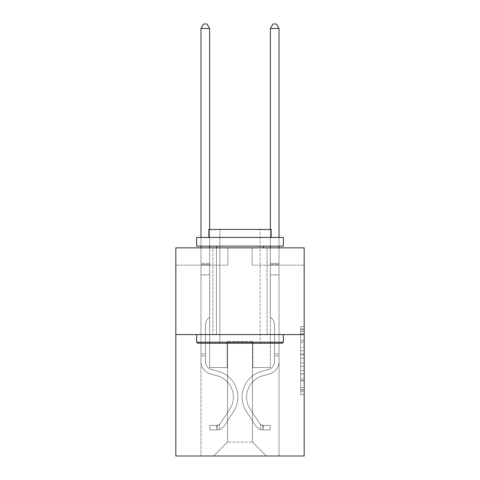 <?xml version="1.0" encoding="UTF-8"?>
<svg xmlns="http://www.w3.org/2000/svg" width="480" height="480" viewBox="0 0 480 480"><rect width="100%" height="100%" fill="white"/><g stroke="black" fill="none" stroke-linecap="round" stroke-linejoin="round"><path stroke-width="0.36" stroke-dasharray="2.4 1.8" d="M300.714 347.31L300.714 358.212L304.182 358.212L304.182 391.242L304.182 329.946L304.182 358.212L300.714 358.212L300.714 328.926L300.714 394.65L300.714 326.538L300.714 389.88L304.182 389.88L300.714 389.88L304.182 389.88L300.714 389.88L300.714 378.984L300.714 394.65L304.182 394.65L304.182 326.538L304.182 389.712L304.182 362.976L300.714 362.976L304.182 362.976L304.182 378.984L304.182 331.308L300.714 331.308L304.182 331.308L304.182 394.65L304.182 329.946L304.182 394.65L300.714 394.65L300.714 326.538L304.182 326.538L304.182 329.946L304.182 326.538L304.182 329.946L304.182 326.538L304.182 328.926L304.182 326.538L300.714 326.538L300.714 331.308L304.182 331.308L300.714 331.308L300.714 347.31L304.182 347.31M267.06 247.842L267.06 334.572L212.94 334.572L267.06 334.572L212.94 334.572L267.06 334.572L267.06 247.842L212.94 247.842L212.94 334.572L212.94 247.842L267.06 247.842M304.182 354.126L304.182 350.718L304.182 354.126L300.714 354.126L300.714 340.416L300.714 380.772L300.714 370.638L304.182 370.638L300.714 370.638L300.714 394.65L304.182 394.65L300.714 394.65L304.182 394.65L300.714 394.65L300.714 326.538L304.182 326.538L300.714 326.538L304.182 326.538L300.714 326.538L300.714 354.126L304.182 354.126M304.182 334.572L304.182 456L175.818 456L175.818 334.572L304.182 334.572L304.182 247.842L252.144 247.842L304.182 247.842L304.182 265.188L304.182 247.842L175.818 247.842L227.856 247.842L175.818 247.842L175.818 334.572L304.182 334.572L175.818 334.572M200.97 456L279.03 456L279.03 265.188L270.354 265.188L279.03 265.188L270.354 265.188L279.03 265.188L270.354 265.188L279.03 265.188L270.354 265.188L279.03 265.188L270.354 265.188L279.03 265.188L270.354 265.188L279.03 265.188L270.354 265.188L279.03 265.188L270.354 265.188L279.03 265.188L270.354 265.188L279.03 265.188L279.03 456L279.03 265.188L279.03 456L279.03 265.188L279.03 456L279.03 265.188L279.03 456L279.03 265.188L279.03 456L279.03 265.188L279.03 456L279.03 265.188L279.03 456L279.03 265.188L279.03 456L279.03 265.188L279.03 456L200.97 456L213.636 456L200.97 456L213.636 456L200.97 456L213.636 456L200.97 456L213.636 456L200.97 456L213.636 456L200.97 456L213.636 456L200.97 456L213.636 456L200.97 456L213.636 456L200.97 456L200.97 265.188L209.646 265.188L200.97 265.188L209.646 265.188L200.97 265.188L209.646 265.188L200.97 265.188L209.646 265.188L200.97 265.188L209.646 265.188L200.97 265.188L209.646 265.188L200.97 265.188L209.646 265.188L200.97 265.188L209.646 265.188L200.97 265.188L209.646 265.188L200.97 265.188L200.97 456M304.182 265.188L252.144 265.188L304.182 265.188M175.818 265.188L227.856 265.188L175.818 265.188L175.818 247.842L175.818 265.188M227.508 442.122L227.508 341.514L227.508 442.122L227.508 341.514L252.492 341.514L252.492 442.122L227.508 442.122L213.636 456L227.508 442.122L227.508 341.514L227.508 442.122L227.508 341.514L227.166 341.514L227.166 367.53L209.646 367.53L209.646 265.188L209.646 367.53L209.646 265.188L209.646 367.53L209.646 265.188L209.646 367.53L209.646 265.188L209.646 367.53L209.646 265.188L209.646 367.53L209.646 265.188L209.646 367.53L209.646 265.188L209.646 367.53L209.646 265.188L209.646 367.53L209.646 265.188L209.646 367.53L227.166 367.53L209.646 367.53L227.166 367.53L209.646 367.53L227.166 367.53L209.646 367.53L227.166 367.53L209.646 367.53L227.166 367.53L209.646 367.53L227.166 367.53L209.646 367.53L227.166 367.53L209.646 367.53L227.166 367.53L209.646 367.53L227.166 367.53L227.166 341.514L227.166 367.53L227.166 341.514L227.166 367.53L227.166 341.514L227.166 367.53L227.166 341.514L227.166 367.53L227.166 341.514L227.166 367.53L227.166 341.514L227.166 367.53L227.166 341.514L227.166 367.53L227.166 341.514L227.166 367.53L227.166 341.514L227.508 341.514L227.166 341.514L227.508 341.514L227.166 341.514L227.508 341.514L227.166 341.514L227.508 341.514L227.166 341.514L227.508 341.514L227.166 341.514L227.508 341.514L227.166 341.514L227.508 341.514L227.166 341.514L227.508 341.514L227.166 341.514L227.508 341.514L227.508 442.122L213.636 456L227.508 442.122L227.508 341.514L227.508 442.122L213.636 456L227.508 442.122L227.508 341.514L227.508 442.122L213.636 456L227.508 442.122L227.508 341.514L227.508 442.122L213.636 456L227.508 442.122L227.508 341.514L227.508 442.122L213.636 456L227.508 442.122L227.508 341.514L227.508 442.122L213.636 456L227.508 442.122L227.508 341.514L227.508 442.122L213.636 456L227.508 442.122L213.636 456L227.508 442.122L252.492 442.122L252.492 341.514L252.492 442.122L266.364 456L252.492 442.122L252.492 341.514L252.492 442.122L266.364 456L252.492 442.122L252.492 341.514L252.492 442.122L266.364 456L252.492 442.122L252.492 341.514L252.492 442.122L266.364 456L252.492 442.122L252.492 341.514L252.492 442.122L266.364 456L252.492 442.122L252.492 341.514L252.492 442.122L266.364 456L252.492 442.122L252.492 341.514L252.492 442.122L266.364 456L252.492 442.122L252.492 341.514L252.492 442.122L266.364 456L252.492 442.122L252.492 341.514L252.492 442.122L266.364 456L252.492 442.122L252.492 341.514L227.508 341.514L227.508 442.122L213.636 456L227.508 442.122M252.834 341.514L252.492 341.514L252.834 341.514L252.492 341.514L252.834 341.514L252.492 341.514L252.834 341.514L252.492 341.514L252.834 341.514L252.492 341.514L252.834 341.514L252.492 341.514L252.834 341.514L252.492 341.514L252.834 341.514L252.492 341.514L252.834 341.514L252.492 341.514L252.834 341.514L252.834 367.53L252.834 341.514M266.364 456L252.492 442.122L266.364 456M252.144 265.188L252.144 247.842L252.144 265.188M227.856 265.188L227.856 247.842L227.856 265.188M270.354 265.188L270.354 367.53L252.834 367.53L270.354 367.53L252.834 367.53L270.354 367.53L252.834 367.53L270.354 367.53L252.834 367.53L270.354 367.53L252.834 367.53L270.354 367.53L252.834 367.53L270.354 367.53L252.834 367.53L270.354 367.53L252.834 367.53L270.354 367.53L252.834 367.53L270.354 367.53L270.354 265.188M300.714 358.212L304.182 358.212L300.714 358.212M300.714 328.926L300.714 326.538L300.714 328.926L304.182 328.926L300.714 328.926M300.714 380.598L300.714 366.384L300.714 380.598L304.182 380.598L300.714 380.598M300.714 366.384L300.714 362.976L304.182 362.976L300.714 362.976L300.714 366.384L304.182 366.384L300.714 366.384M300.714 340.416L300.714 331.308L300.714 340.416L304.182 340.416L300.714 340.416M300.714 326.538L304.182 326.538L300.714 326.538L300.714 329.946L300.714 326.538L304.182 326.538M300.714 394.65L304.182 394.65L300.714 394.65L300.714 391.242L300.714 394.65M205.482 353.934L205.482 356.016L200.97 356.016L200.97 353.934L200.97 361.638L200.97 28.512L200.97 274.83L200.97 28.512L209.646 28.512L209.646 263.382L209.646 28.512L200.97 28.512L203.574 24L207.042 24L203.574 24L200.97 28.512L200.97 274.83L200.97 28.512L209.646 28.512L207.042 24L209.646 28.512L209.646 274.83L200.97 274.83L200.97 28.512L203.574 24L207.042 24L203.574 24L200.97 28.512L200.97 274.83L200.97 28.512L209.646 28.512L200.97 28.512L203.574 24L207.042 24L209.646 28.512L207.042 24L203.574 24L200.97 28.512L200.97 274.83L209.646 274.83L209.646 317.16L207.69 319.116A7.536 7.536 0 0 0 205.482 324.444A7.536 7.536 0 0 1 207.69 319.116L209.646 317.16L209.646 28.512L209.646 274.83L200.97 274.83L200.97 361.638A12.666 12.666 0 0 0 210.234 373.836A12.666 12.666 0 0 1 200.97 361.638L200.97 274.83L209.646 274.83L209.646 317.16L207.69 319.116A7.536 7.536 178.8 0 0 205.482 324.444A7.536 7.536 -1.2 0 1 207.69 319.116L209.646 317.16L209.646 28.512L200.97 28.512L209.646 28.512L207.042 24L209.646 28.512L209.646 274.83L200.97 274.83L200.97 361.638A12.666 12.666 178.8 0 0 210.234 373.836A12.666 12.666 0 0 1 200.97 361.638L200.97 274.83L209.646 274.83L209.646 317.16L207.69 319.116A7.536 7.536 178.8 0 0 205.482 324.444A7.536 7.536 -1.2 0 1 207.69 319.116L209.646 317.16L209.646 28.512L200.97 28.512L203.574 24L207.042 24L203.574 24L200.97 28.512L200.97 263.382L200.97 28.512L209.646 28.512L207.042 24L209.646 28.512L209.646 274.83L200.97 274.83L200.97 361.638A12.666 12.666 178.8 0 0 210.234 373.836A12.666 12.666 0 0 1 200.97 361.638L200.97 274.83L209.646 274.83L209.646 317.16L207.69 319.116A7.536 7.536 178.8 0 0 205.482 324.444A7.536 7.536 -1.2 0 1 207.69 319.116L209.646 317.16L209.646 28.512L200.97 28.512L203.574 24L207.042 24L203.574 24L200.97 28.512L200.97 264.678L200.97 28.512L209.646 28.512L207.042 24L209.646 28.512L209.646 274.83L200.97 274.83L200.97 361.638A12.666 12.666 178.8 0 0 210.234 373.836L217.29 375.804L210.234 373.836A12.666 12.666 -1.2 0 1 200.97 361.638L200.97 274.83L209.646 274.83L209.646 317.16L207.69 319.116A7.536 7.536 178.8 0 0 205.482 324.444A7.536 7.536 -1.2 0 1 207.69 319.116L209.646 317.16L209.646 28.512L200.97 28.512L203.574 24L207.042 24L203.574 24L200.97 28.512L200.97 361.638A12.666 12.666 178.8 0 0 210.234 373.836A12.666 12.666 -1.2 0 1 200.97 361.638L200.97 274.83L209.646 274.83L209.646 317.16L207.69 319.116A7.536 7.536 178.8 0 0 205.482 324.444A7.536 7.536 -1.2 0 1 207.69 319.116L209.646 317.16L209.646 274.83L200.97 274.83L200.97 361.638A12.666 12.666 178.8 0 0 210.234 373.836A12.666 12.666 -1.2 0 1 200.97 361.638L200.97 274.83L209.646 274.83L209.646 264.678L209.646 317.16L207.69 319.116A7.536 7.536 178.8 0 0 205.482 324.444A7.536 7.536 -1.2 0 1 207.69 319.116L209.646 317.16L209.646 274.83L200.97 274.83L200.97 361.638A12.666 12.666 178.8 0 0 210.234 373.836L217.29 375.804L210.234 373.836A12.666 12.666 -1.2 0 1 200.97 361.638L200.97 274.83L209.646 274.83L209.646 263.382L209.646 317.16L207.69 319.116A7.536 7.536 178.8 0 0 205.482 324.444A7.536 7.536 -1.2 0 1 207.69 319.116L209.646 317.16L209.646 274.83L200.97 274.83L200.97 361.638A12.666 12.666 178.8 0 0 210.234 373.836A12.666 12.666 -1.2 0 1 200.97 361.638L200.97 274.83L209.646 274.83L209.646 28.512L207.042 24L209.646 28.512L209.646 317.16L207.69 319.116A7.536 7.536 178.8 0 0 205.482 324.444A7.536 7.536 -1.2 0 1 207.69 319.116L209.646 317.16L209.646 274.83L200.97 274.83L200.97 361.638L200.97 356.016L205.482 356.016L205.482 353.934L200.97 353.934L205.482 353.934L205.482 361.638L205.482 324.444L205.482 361.638A8.154 8.154 0 0 0 211.446 369.492A8.154 8.154 0 0 1 205.482 361.638L205.482 324.444L205.482 361.638L205.482 353.934L200.97 353.934L205.482 353.934L205.482 361.638A8.154 8.154 178.8 0 0 211.446 369.492A8.154 8.154 0 0 1 205.482 361.638L205.482 324.444L205.482 361.638A8.154 8.154 178.8 0 0 211.446 369.492A8.154 8.154 0 0 1 205.482 361.638L205.482 324.444L205.482 361.638L205.482 353.934L200.97 353.934L205.482 353.934L205.482 361.638A8.154 8.154 178.8 0 0 211.446 369.492L218.502 371.46L211.446 369.492A8.154 8.154 -1.2 0 1 205.482 361.638L205.482 324.444L205.482 361.638A8.154 8.154 178.8 0 0 211.446 369.492A8.154 8.154 -1.2 0 1 205.482 361.638L205.482 324.444L205.482 361.638L205.482 353.934L200.97 353.934L205.482 353.934L205.482 361.638A8.154 8.154 178.8 0 0 211.446 369.492A8.154 8.154 -1.2 0 1 205.482 361.638L205.482 324.444L205.482 361.638A8.154 8.154 178.8 0 0 211.446 369.492L218.502 371.46L211.446 369.492A8.154 8.154 -1.2 0 1 205.482 361.638L205.482 324.444L205.482 361.638L205.482 353.934L200.97 353.934M216.756 429.912A9.192 9.192 0 0 0 224.268 425.76L233.568 411.582A26.538 26.538 0 0 0 218.502 371.46L211.446 369.492A8.154 8.154 -1.2 0 1 205.482 361.638A8.154 8.154 178.8 0 0 211.446 369.492A8.154 8.154 -1.2 0 1 205.482 361.638L205.482 324.444L205.482 361.638A8.154 8.154 178.8 0 0 211.446 369.492L218.502 371.46A26.538 26.538 0 0 1 233.568 411.582A26.538 26.538 0 0 0 218.502 371.46L211.446 369.492A8.154 8.154 -1.2 0 1 205.482 361.638A8.154 8.154 -1.2 0 0 211.446 369.492A8.154 8.154 -1.2 0 1 205.482 361.638A8.154 8.154 -1.2 0 0 211.446 369.492L218.502 371.46L211.446 369.492A8.154 8.154 -1.2 0 1 205.482 361.638A8.154 8.154 -1.2 0 0 211.446 369.492L218.502 371.46L211.446 369.492A8.154 8.154 -1.2 0 1 205.482 361.638A8.154 8.154 -1.2 0 0 211.446 369.492A8.154 8.154 -1.2 0 1 205.482 361.638A8.154 8.154 -1.2 0 0 211.446 369.492L218.502 371.46A26.538 26.538 -1.2 0 1 233.568 411.582A26.538 26.538 0 0 0 218.502 371.46L211.446 369.492A8.154 8.154 -1.2 0 1 205.482 361.638A8.154 8.154 -1.2 0 0 211.446 369.492L218.502 371.46L211.446 369.492A8.154 8.154 -1.2 0 1 205.482 361.638A8.154 8.154 -1.2 0 0 211.446 369.492A8.154 8.154 -1.2 0 1 205.482 361.638A8.154 8.154 -1.2 0 0 211.446 369.492L218.502 371.46L211.446 369.492A8.154 8.154 -1.2 0 1 205.482 361.638A8.154 8.154 -1.2 0 0 211.446 369.492L218.502 371.46A26.538 26.538 -1.2 0 1 233.568 411.582L224.268 425.76L233.568 411.582A26.538 26.538 178.8 0 0 218.502 371.46L211.446 369.492L218.502 371.46A26.538 26.538 -1.2 0 1 233.568 411.582A26.538 26.538 178.8 0 0 218.502 371.46L211.446 369.492L218.502 371.46A26.538 26.538 -1.2 0 1 233.568 411.582A26.538 26.538 178.8 0 0 218.502 371.46L211.446 369.492L218.502 371.46A26.538 26.538 -1.2 0 1 233.568 411.582L224.268 425.76L233.568 411.582A26.538 26.538 178.8 0 0 218.502 371.46L211.446 369.492L218.502 371.46A26.538 26.538 -1.2 0 1 233.568 411.582A26.538 26.538 178.8 0 0 218.502 371.46L211.446 369.492L218.502 371.46A26.538 26.538 -1.2 0 1 233.568 411.582A26.538 26.538 178.8 0 0 218.502 371.46L211.446 369.492L218.502 371.46A26.538 26.538 -1.2 0 1 233.568 411.582L224.268 425.76A9.192 9.192 0 0 1 219.36 429.48A9.192 9.192 0 0 0 224.268 425.76L233.568 411.582A26.538 26.538 178.8 0 0 218.502 371.46A26.538 26.538 178.8 0 1 233.568 411.582A26.538 26.538 178.8 0 0 218.502 371.46A26.538 26.538 178.8 0 1 233.568 411.582L224.268 425.76L233.568 411.582A26.538 26.538 178.8 0 0 218.502 371.46A26.538 26.538 178.8 0 1 233.568 411.582L224.268 425.76L233.568 411.582A26.538 26.538 178.8 0 0 218.502 371.46A26.538 26.538 178.8 0 1 233.568 411.582A26.538 26.538 178.8 0 0 218.502 371.46A26.538 26.538 178.8 0 1 233.568 411.582L224.268 425.76A9.192 9.192 -1.2 0 1 219.36 429.48C216.684 430.05 216.684 430.05 219.36 429.48C216.684 430.05 216.684 430.05 219.36 429.48A9.192 9.192 178.8 0 0 224.268 425.76L233.568 411.582A26.538 26.538 178.8 0 0 218.502 371.46A26.538 26.538 178.8 0 1 233.568 411.582L224.268 425.76L233.568 411.582A26.538 26.538 178.8 0 0 218.502 371.46A26.538 26.538 178.8 0 1 233.568 411.582A26.538 26.538 178.8 0 0 218.502 371.46A26.538 26.538 178.8 0 1 233.568 411.582L224.268 425.76L233.568 411.582A26.538 26.538 178.8 0 0 218.502 371.46A26.538 26.538 178.8 0 1 233.568 411.582L224.268 425.76A9.192 9.192 -1.2 0 1 219.36 429.48C216.684 430.05 216.684 430.05 219.36 429.48C216.684 430.05 216.684 430.05 219.36 429.48A9.192 9.192 178.8 0 0 224.268 425.76L233.568 411.582L224.268 425.76A9.192 9.192 -1.2 0 1 219.36 429.48C216.684 430.05 216.684 430.05 219.36 429.48C216.684 430.05 216.684 430.05 219.36 429.48A9.192 9.192 178.8 0 0 224.268 425.76L233.568 411.582L224.268 425.76A9.192 9.192 -1.2 0 1 219.36 429.48C216.684 430.05 216.684 430.05 219.36 429.48C216.684 430.05 216.684 430.05 219.36 429.48A9.192 9.192 178.8 0 0 224.268 425.76L233.568 411.582L224.268 425.76A9.192 9.192 -1.2 0 1 219.36 429.48C216.684 430.05 216.684 430.05 219.36 429.48C216.684 430.05 216.684 430.05 219.36 429.48A9.192 9.192 178.8 0 0 224.268 425.76L233.568 411.582L224.268 425.76A9.192 9.192 -1.2 0 1 219.36 429.48C216.684 430.05 216.684 430.05 219.36 429.48C216.684 430.05 216.684 430.05 219.36 429.48A9.192 9.192 178.8 0 0 224.268 425.76L233.568 411.582L224.268 425.76A9.192 9.192 -1.2 0 1 219.36 429.48C216.684 430.05 216.684 430.05 219.36 429.48C216.684 430.05 216.684 430.05 219.36 429.48A9.192 9.192 178.8 0 0 224.268 425.76L233.568 411.582L224.268 425.76A9.192 9.192 -1.2 0 1 219.36 429.48C216.684 430.05 216.684 430.05 219.36 429.48C216.684 430.05 216.684 430.05 219.36 429.48A9.192 9.192 178.8 0 0 224.268 425.76A9.192 9.192 0 0 1 216.756 429.912L216.756 425.4A4.686 4.686 0 0 0 220.5 423.288L229.8 409.11A22.032 22.032 0 0 0 217.29 375.804A22.032 22.032 0 0 1 229.8 409.11A22.032 22.032 0 0 0 217.29 375.804L210.234 373.836A12.666 12.666 -1.2 0 1 200.97 361.638A12.666 12.666 178.8 0 0 210.234 373.836L217.29 375.804L210.234 373.836A12.666 12.666 -1.2 0 1 200.97 361.638A12.666 12.666 -1.2 0 0 210.234 373.836A12.666 12.666 -1.2 0 1 200.97 361.638A12.666 12.666 -1.2 0 0 210.234 373.836L217.29 375.804L210.234 373.836A12.666 12.666 -1.2 0 1 200.97 361.638A12.666 12.666 -1.2 0 0 210.234 373.836L217.29 375.804A22.032 22.032 -1.2 0 1 229.8 409.11A22.032 22.032 0 0 0 217.29 375.804L210.234 373.836A12.666 12.666 -1.2 0 1 200.97 361.638A12.666 12.666 -1.2 0 0 210.234 373.836A12.666 12.666 -1.2 0 1 200.97 361.638A12.666 12.666 -1.2 0 0 210.234 373.836L217.29 375.804L210.234 373.836A12.666 12.666 -1.2 0 1 200.97 361.638A12.666 12.666 -1.2 0 0 210.234 373.836L217.29 375.804L210.234 373.836A12.666 12.666 -1.2 0 1 200.97 361.638A12.666 12.666 -1.2 0 0 210.234 373.836A12.666 12.666 -1.2 0 1 200.97 361.638A12.666 12.666 -1.2 0 0 210.234 373.836L217.29 375.804A22.032 22.032 -1.2 0 1 229.8 409.11L220.5 423.288L229.8 409.11A22.032 22.032 178.8 0 0 217.29 375.804L210.234 373.836A12.666 12.666 -1.2 0 1 200.97 361.638A12.666 12.666 -1.2 0 0 210.234 373.836L217.29 375.804A22.032 22.032 -1.2 0 1 229.8 409.11A22.032 22.032 178.8 0 0 217.29 375.804L210.234 373.836L217.29 375.804A22.032 22.032 -1.2 0 1 229.8 409.11A22.032 22.032 178.8 0 0 217.29 375.804L210.234 373.836L217.29 375.804A22.032 22.032 -1.2 0 1 229.8 409.11L220.5 423.288L229.8 409.11A22.032 22.032 178.8 0 0 217.29 375.804L210.234 373.836L217.29 375.804A22.032 22.032 -1.2 0 1 229.8 409.11A22.032 22.032 178.8 0 0 217.29 375.804L210.234 373.836L217.29 375.804A22.032 22.032 -1.2 0 1 229.8 409.11A22.032 22.032 178.8 0 0 217.29 375.804L210.234 373.836L217.29 375.804A22.032 22.032 -1.2 0 1 229.8 409.11L220.5 423.288A4.686 4.686 0 0 1 219.36 424.488C216.732 425.7 216.732 425.7 219.36 424.488C216.732 425.7 216.732 425.7 219.36 424.488A4.686 4.686 0 0 0 220.5 423.288L229.8 409.11A22.032 22.032 178.8 0 0 217.29 375.804A22.032 22.032 178.8 0 1 229.8 409.11A22.032 22.032 178.8 0 0 217.29 375.804A22.032 22.032 178.8 0 1 229.8 409.11L220.5 423.288L229.8 409.11A22.032 22.032 178.8 0 0 217.29 375.804A22.032 22.032 178.8 0 1 229.8 409.11L220.5 423.288L229.8 409.11A22.032 22.032 178.8 0 0 217.29 375.804A22.032 22.032 178.8 0 1 229.8 409.11A22.032 22.032 178.8 0 0 217.29 375.804A22.032 22.032 178.8 0 1 229.8 409.11L220.5 423.288A4.686 4.686 -1.2 0 1 219.36 424.488C216.732 425.7 216.732 425.7 219.36 424.488C216.732 425.7 216.732 425.7 219.36 424.488A4.686 4.686 178.8 0 0 220.5 423.288L229.8 409.11A22.032 22.032 178.8 0 0 217.29 375.804A22.032 22.032 178.8 0 1 229.8 409.11L220.5 423.288L229.8 409.11A22.032 22.032 178.8 0 0 217.29 375.804A22.032 22.032 178.8 0 1 229.8 409.11A22.032 22.032 178.8 0 0 217.29 375.804A22.032 22.032 178.8 0 1 229.8 409.11L220.5 423.288L229.8 409.11A22.032 22.032 178.8 0 0 217.29 375.804A22.032 22.032 178.8 0 1 229.8 409.11L220.5 423.288A4.686 4.686 -1.2 0 1 219.36 424.488C216.732 425.7 216.732 425.7 219.36 424.488C216.732 425.7 216.732 425.7 219.36 424.488A4.686 4.686 178.8 0 0 220.5 423.288L229.8 409.11L220.5 423.288A4.686 4.686 -1.2 0 1 219.36 424.488C216.732 425.7 216.732 425.7 219.36 424.488C216.732 425.7 216.732 425.7 219.36 424.488A4.686 4.686 178.8 0 0 220.5 423.288L229.8 409.11L220.5 423.288A4.686 4.686 -1.2 0 1 219.36 424.488C216.732 425.7 216.732 425.7 219.36 424.488C216.732 425.7 216.732 425.7 219.36 424.488A4.686 4.686 178.8 0 0 220.5 423.288L229.8 409.11L220.5 423.288A4.686 4.686 -1.2 0 1 219.36 424.488C216.732 425.7 216.732 425.7 219.36 424.488C216.732 425.7 216.732 425.7 219.36 424.488A4.686 4.686 178.8 0 0 220.5 423.288L229.8 409.11L220.5 423.288A4.686 4.686 -1.2 0 1 219.36 424.488C216.732 425.7 216.732 425.7 219.36 424.488C216.732 425.7 216.732 425.7 219.36 424.488A4.686 4.686 178.8 0 0 220.5 423.288L229.8 409.11L220.5 423.288A4.686 4.686 -1.2 0 1 219.36 424.488C216.732 425.7 216.732 425.7 219.36 424.488C216.732 425.7 216.732 425.7 219.36 424.488A4.686 4.686 178.8 0 0 220.5 423.288L229.8 409.11L220.5 423.288A4.686 4.686 -1.2 0 1 219.36 424.488C216.732 425.7 216.732 425.7 219.36 424.488C216.732 425.7 216.732 425.7 219.36 424.488A4.686 4.686 178.8 0 0 220.5 423.288A4.686 4.686 0 0 1 216.756 425.4L216.756 429.912L209.814 429.912L216.756 429.912A9.192 9.192 178.8 0 0 224.268 425.76A9.192 9.192 178.8 0 1 216.756 429.912L216.756 425.4L209.814 425.4L216.756 425.4A4.686 4.686 178.8 0 0 220.5 423.288A4.686 4.686 178.8 0 1 216.756 425.4L216.756 429.912L209.814 429.912L209.814 425.4L209.814 429.912L216.756 429.912A9.192 9.192 178.8 0 0 224.268 425.76A9.192 9.192 178.8 0 1 216.756 429.912L216.756 425.4L209.814 425.4L216.756 425.4A4.686 4.686 178.8 0 0 220.5 423.288A4.686 4.686 178.8 0 1 216.756 425.4L216.756 429.912L209.814 429.912L209.814 425.4L209.814 429.912L216.756 429.912A9.192 9.192 178.8 0 0 224.268 425.76A9.192 9.192 178.8 0 1 216.756 429.912L216.756 425.4L209.814 425.4L216.756 425.4A4.686 4.686 178.8 0 0 220.5 423.288A4.686 4.686 178.8 0 1 216.756 425.4L216.756 429.912L209.814 429.912L209.814 425.4L209.814 429.912L216.756 429.912A9.192 9.192 178.8 0 0 224.268 425.76A9.192 9.192 178.8 0 1 216.756 429.912L216.756 425.4L209.814 425.4L216.756 425.4A4.686 4.686 178.8 0 0 220.5 423.288A4.686 4.686 178.8 0 1 216.756 425.4L216.756 429.912L209.814 429.912L209.814 425.4L209.814 429.912L216.756 429.912A9.192 9.192 178.8 0 0 224.268 425.76A9.192 9.192 178.8 0 1 216.756 429.912L216.756 425.4L209.814 425.4L216.756 425.4A4.686 4.686 178.8 0 0 220.5 423.288A4.686 4.686 178.8 0 1 216.756 425.4L216.756 429.912L209.814 429.912L209.814 425.4L209.814 429.912L216.756 429.912A9.192 9.192 178.8 0 0 224.268 425.76A9.192 9.192 178.8 0 1 216.756 429.912L216.756 425.4L209.814 425.4L216.756 425.4A4.686 4.686 178.8 0 0 220.5 423.288A4.686 4.686 178.8 0 1 216.756 425.4L216.756 429.912L209.814 429.912L209.814 425.4L209.814 429.912L216.756 429.912A9.192 9.192 178.8 0 0 224.268 425.76A9.192 9.192 178.8 0 1 216.756 429.912L216.756 425.4L209.814 425.4L216.756 425.4A4.686 4.686 178.8 0 0 220.5 423.288A4.686 4.686 178.8 0 1 216.756 425.4L216.756 429.912L209.814 429.912L209.814 425.4L209.814 429.912L216.756 429.912A9.192 9.192 178.8 0 0 224.268 425.76A9.192 9.192 178.8 0 1 216.756 429.912L216.756 425.4L209.814 425.4L216.756 425.4A4.686 4.686 178.8 0 0 220.5 423.288A4.686 4.686 178.8 0 1 216.756 425.4L216.756 429.912L209.814 429.912L209.814 425.4L209.814 429.912L216.756 429.912M274.518 353.934L274.518 356.016L279.03 356.016L279.03 353.934L279.03 361.638L279.03 28.512L279.03 274.83L279.03 28.512L270.354 28.512L270.354 263.382L270.354 28.512L279.03 28.512L276.426 24L272.958 24L276.426 24L279.03 28.512L279.03 274.83L279.03 28.512L270.354 28.512L272.958 24L270.354 28.512L270.354 274.83L279.03 274.83L279.03 28.512L276.426 24L272.958 24L276.426 24L279.03 28.512L279.03 274.83L279.03 28.512L270.354 28.512L279.03 28.512L276.426 24L272.958 24L270.354 28.512L272.958 24L276.426 24L279.03 28.512L279.03 274.83L270.354 274.83L270.354 317.16L272.31 319.116A7.536 7.536 0 0 1 274.518 324.444A7.536 7.536 0 0 0 272.31 319.116L270.354 317.16L270.354 28.512L270.354 274.83L279.03 274.83L279.03 361.638A12.666 12.666 0 0 1 269.766 373.836A12.666 12.666 0 0 0 279.03 361.638L279.03 274.83L270.354 274.83L270.354 317.16L272.31 319.116A7.536 7.536 -178.8 0 1 274.518 324.444A7.536 7.536 1.2 0 0 272.31 319.116L270.354 317.16L270.354 28.512L279.03 28.512L270.354 28.512L272.958 24L270.354 28.512L270.354 274.83L279.03 274.83L279.03 361.638A12.666 12.666 -178.8 0 1 269.766 373.836A12.666 12.666 0 0 0 279.03 361.638L279.03 274.83L270.354 274.83L270.354 317.16L272.31 319.116A7.536 7.536 -178.8 0 1 274.518 324.444A7.536 7.536 1.2 0 0 272.31 319.116L270.354 317.16L270.354 28.512L279.03 28.512L276.426 24L272.958 24L276.426 24L279.03 28.512L279.03 263.382L279.03 28.512L270.354 28.512L272.958 24L270.354 28.512L270.354 274.83L279.03 274.83L279.03 361.638A12.666 12.666 -178.8 0 1 269.766 373.836A12.666 12.666 0 0 0 279.03 361.638L279.03 274.83L270.354 274.83L270.354 317.16L272.31 319.116A7.536 7.536 -178.8 0 1 274.518 324.444A7.536 7.536 1.2 0 0 272.31 319.116L270.354 317.16L270.354 28.512L279.03 28.512L276.426 24L272.958 24L276.426 24L279.03 28.512L279.03 264.678L279.03 28.512L270.354 28.512L272.958 24L270.354 28.512L270.354 274.83L279.03 274.83L279.03 361.638A12.666 12.666 -178.8 0 1 269.766 373.836L262.71 375.804L269.766 373.836A12.666 12.666 1.2 0 0 279.03 361.638L279.03 274.83L270.354 274.83L270.354 317.16L272.31 319.116A7.536 7.536 -178.8 0 1 274.518 324.444A7.536 7.536 1.2 0 0 272.31 319.116L270.354 317.16L270.354 28.512L279.03 28.512L276.426 24L272.958 24L276.426 24L279.03 28.512L279.03 361.638A12.666 12.666 -178.8 0 1 269.766 373.836A12.666 12.666 1.2 0 0 279.03 361.638L279.03 274.83L270.354 274.83L270.354 317.16L272.31 319.116A7.536 7.536 -178.8 0 1 274.518 324.444A7.536 7.536 1.2 0 0 272.31 319.116L270.354 317.16L270.354 274.83L279.03 274.83L279.03 361.638A12.666 12.666 -178.8 0 1 269.766 373.836A12.666 12.666 1.2 0 0 279.03 361.638L279.03 274.83L270.354 274.83L270.354 264.678L270.354 317.16L272.31 319.116A7.536 7.536 -178.8 0 1 274.518 324.444A7.536 7.536 1.2 0 0 272.31 319.116L270.354 317.16L270.354 274.83L279.03 274.83L279.03 361.638A12.666 12.666 -178.8 0 1 269.766 373.836L262.71 375.804L269.766 373.836A12.666 12.666 1.2 0 0 279.03 361.638L279.03 274.83L270.354 274.83L270.354 263.382L270.354 317.16L272.31 319.116A7.536 7.536 -178.8 0 1 274.518 324.444A7.536 7.536 1.2 0 0 272.31 319.116L270.354 317.16L270.354 274.83L279.03 274.83L279.03 361.638A12.666 12.666 -178.8 0 1 269.766 373.836A12.666 12.666 1.2 0 0 279.03 361.638L279.03 274.83L270.354 274.83L270.354 28.512L272.958 24L270.354 28.512L270.354 317.16L272.31 319.116A7.536 7.536 -178.8 0 1 274.518 324.444A7.536 7.536 1.2 0 0 272.31 319.116L270.354 317.16L270.354 274.83L279.03 274.83L279.03 361.638L279.03 356.016L274.518 356.016L274.518 353.934L279.03 353.934L274.518 353.934L274.518 361.638L274.518 324.444L274.518 361.638A8.154 8.154 0 0 1 268.554 369.492A8.154 8.154 0 0 0 274.518 361.638L274.518 324.444L274.518 361.638L274.518 353.934L279.03 353.934L274.518 353.934L274.518 361.638A8.154 8.154 -178.8 0 1 268.554 369.492A8.154 8.154 0 0 0 274.518 361.638L274.518 324.444L274.518 361.638A8.154 8.154 -178.8 0 1 268.554 369.492A8.154 8.154 0 0 0 274.518 361.638L274.518 324.444L274.518 361.638L274.518 353.934L279.03 353.934L274.518 353.934L274.518 361.638A8.154 8.154 -178.8 0 1 268.554 369.492L261.498 371.46L268.554 369.492A8.154 8.154 1.2 0 0 274.518 361.638L274.518 324.444L274.518 361.638A8.154 8.154 -178.8 0 1 268.554 369.492A8.154 8.154 1.2 0 0 274.518 361.638L274.518 324.444L274.518 361.638L274.518 353.934L279.03 353.934L274.518 353.934L274.518 361.638A8.154 8.154 -178.8 0 1 268.554 369.492A8.154 8.154 1.2 0 0 274.518 361.638L274.518 324.444L274.518 361.638A8.154 8.154 -178.8 0 1 268.554 369.492L261.498 371.46L268.554 369.492A8.154 8.154 1.2 0 0 274.518 361.638L274.518 324.444L274.518 361.638L274.518 353.934L279.03 353.934M263.244 429.912A9.192 9.192 0 0 1 255.732 425.76L246.432 411.582A26.538 26.538 0 0 1 261.498 371.46L268.554 369.492A8.154 8.154 1.2 0 0 274.518 361.638A8.154 8.154 -178.8 0 1 268.554 369.492A8.154 8.154 1.2 0 0 274.518 361.638L274.518 324.444L274.518 361.638A8.154 8.154 -178.8 0 1 268.554 369.492L261.498 371.46A26.538 26.538 0 0 0 246.432 411.582A26.538 26.538 0 0 1 261.498 371.46L268.554 369.492A8.154 8.154 1.2 0 0 274.518 361.638A8.154 8.154 1.2 0 1 268.554 369.492A8.154 8.154 1.2 0 0 274.518 361.638A8.154 8.154 1.2 0 1 268.554 369.492L261.498 371.46L268.554 369.492A8.154 8.154 1.2 0 0 274.518 361.638A8.154 8.154 1.2 0 1 268.554 369.492L261.498 371.46L268.554 369.492A8.154 8.154 1.2 0 0 274.518 361.638A8.154 8.154 1.2 0 1 268.554 369.492A8.154 8.154 1.2 0 0 274.518 361.638A8.154 8.154 1.2 0 1 268.554 369.492L261.498 371.46A26.538 26.538 1.2 0 0 246.432 411.582A26.538 26.538 0 0 1 261.498 371.46L268.554 369.492A8.154 8.154 1.2 0 0 274.518 361.638A8.154 8.154 1.2 0 1 268.554 369.492L261.498 371.46L268.554 369.492A8.154 8.154 1.2 0 0 274.518 361.638A8.154 8.154 1.2 0 1 268.554 369.492A8.154 8.154 1.2 0 0 274.518 361.638A8.154 8.154 1.2 0 1 268.554 369.492L261.498 371.46L268.554 369.492A8.154 8.154 1.2 0 0 274.518 361.638A8.154 8.154 1.2 0 1 268.554 369.492L261.498 371.46A26.538 26.538 1.2 0 0 246.432 411.582L255.732 425.76L246.432 411.582A26.538 26.538 -178.8 0 1 261.498 371.46L268.554 369.492L261.498 371.46A26.538 26.538 1.2 0 0 246.432 411.582A26.538 26.538 -178.8 0 1 261.498 371.46L268.554 369.492L261.498 371.46A26.538 26.538 1.2 0 0 246.432 411.582A26.538 26.538 -178.8 0 1 261.498 371.46L268.554 369.492L261.498 371.46A26.538 26.538 1.2 0 0 246.432 411.582L255.732 425.76L246.432 411.582A26.538 26.538 -178.8 0 1 261.498 371.46L268.554 369.492L261.498 371.46A26.538 26.538 1.2 0 0 246.432 411.582A26.538 26.538 -178.8 0 1 261.498 371.46L268.554 369.492L261.498 371.46A26.538 26.538 1.2 0 0 246.432 411.582A26.538 26.538 -178.8 0 1 261.498 371.46L268.554 369.492L261.498 371.46A26.538 26.538 1.2 0 0 246.432 411.582L255.732 425.76A9.192 9.192 0 0 0 260.64 429.48A9.192 9.192 0 0 1 255.732 425.76L246.432 411.582A26.538 26.538 -178.8 0 1 261.498 371.46A26.538 26.538 -178.8 0 0 246.432 411.582A26.538 26.538 -178.8 0 1 261.498 371.46A26.538 26.538 -178.8 0 0 246.432 411.582L255.732 425.76L246.432 411.582A26.538 26.538 -178.8 0 1 261.498 371.46A26.538 26.538 -178.8 0 0 246.432 411.582L255.732 425.76L246.432 411.582A26.538 26.538 -178.8 0 1 261.498 371.46A26.538 26.538 -178.8 0 0 246.432 411.582A26.538 26.538 -178.8 0 1 261.498 371.46A26.538 26.538 -178.8 0 0 246.432 411.582L255.732 425.76A9.192 9.192 1.2 0 0 260.64 429.48C263.316 430.05 263.316 430.05 260.64 429.48C263.316 430.05 263.316 430.05 260.64 429.48A9.192 9.192 -178.8 0 1 255.732 425.76L246.432 411.582A26.538 26.538 -178.8 0 1 261.498 371.46A26.538 26.538 -178.8 0 0 246.432 411.582L255.732 425.76L246.432 411.582A26.538 26.538 -178.8 0 1 261.498 371.46A26.538 26.538 -178.8 0 0 246.432 411.582A26.538 26.538 -178.8 0 1 261.498 371.46A26.538 26.538 -178.8 0 0 246.432 411.582L255.732 425.76L246.432 411.582A26.538 26.538 -178.8 0 1 261.498 371.46A26.538 26.538 -178.8 0 0 246.432 411.582L255.732 425.76A9.192 9.192 1.2 0 0 260.64 429.48C263.316 430.05 263.316 430.05 260.64 429.48C263.316 430.05 263.316 430.05 260.64 429.48A9.192 9.192 -178.8 0 1 255.732 425.76L246.432 411.582L255.732 425.76A9.192 9.192 1.2 0 0 260.64 429.48C263.316 430.05 263.316 430.05 260.64 429.48C263.316 430.05 263.316 430.05 260.64 429.48A9.192 9.192 -178.8 0 1 255.732 425.76L246.432 411.582L255.732 425.76A9.192 9.192 1.2 0 0 260.64 429.48C263.316 430.05 263.316 430.05 260.64 429.48C263.316 430.05 263.316 430.05 260.64 429.48A9.192 9.192 -178.8 0 1 255.732 425.76L246.432 411.582L255.732 425.76A9.192 9.192 1.2 0 0 260.64 429.48C263.316 430.05 263.316 430.05 260.64 429.48C263.316 430.05 263.316 430.05 260.64 429.48A9.192 9.192 -178.8 0 1 255.732 425.76L246.432 411.582L255.732 425.76A9.192 9.192 1.2 0 0 260.64 429.48C263.316 430.05 263.316 430.05 260.64 429.48C263.316 430.05 263.316 430.05 260.64 429.48A9.192 9.192 -178.8 0 1 255.732 425.76L246.432 411.582L255.732 425.76A9.192 9.192 1.2 0 0 260.64 429.48C263.316 430.05 263.316 430.05 260.64 429.48C263.316 430.05 263.316 430.05 260.64 429.48A9.192 9.192 -178.8 0 1 255.732 425.76L246.432 411.582L255.732 425.76A9.192 9.192 1.2 0 0 260.64 429.48C263.316 430.05 263.316 430.05 260.64 429.48C263.316 430.05 263.316 430.05 260.64 429.48A9.192 9.192 -178.8 0 1 255.732 425.76A9.192 9.192 0 0 0 263.244 429.912L263.244 425.4A4.686 4.686 0 0 1 259.5 423.288L250.2 409.11A22.032 22.032 0 0 1 262.71 375.804A22.032 22.032 0 0 0 250.2 409.11A22.032 22.032 0 0 1 262.71 375.804L269.766 373.836A12.666 12.666 1.2 0 0 279.03 361.638A12.666 12.666 -178.8 0 1 269.766 373.836L262.71 375.804L269.766 373.836A12.666 12.666 1.2 0 0 279.03 361.638A12.666 12.666 1.2 0 1 269.766 373.836A12.666 12.666 1.2 0 0 279.03 361.638A12.666 12.666 1.2 0 1 269.766 373.836L262.71 375.804L269.766 373.836A12.666 12.666 1.2 0 0 279.03 361.638A12.666 12.666 1.2 0 1 269.766 373.836L262.71 375.804A22.032 22.032 1.2 0 0 250.2 409.11A22.032 22.032 0 0 1 262.71 375.804L269.766 373.836A12.666 12.666 1.2 0 0 279.03 361.638A12.666 12.666 1.2 0 1 269.766 373.836A12.666 12.666 1.2 0 0 279.03 361.638A12.666 12.666 1.2 0 1 269.766 373.836L262.71 375.804L269.766 373.836A12.666 12.666 1.2 0 0 279.03 361.638A12.666 12.666 1.2 0 1 269.766 373.836L262.71 375.804L269.766 373.836A12.666 12.666 1.2 0 0 279.03 361.638A12.666 12.666 1.2 0 1 269.766 373.836A12.666 12.666 1.2 0 0 279.03 361.638A12.666 12.666 1.2 0 1 269.766 373.836L262.71 375.804A22.032 22.032 1.2 0 0 250.2 409.11L259.5 423.288L250.2 409.11A22.032 22.032 -178.8 0 1 262.71 375.804L269.766 373.836A12.666 12.666 1.2 0 0 279.03 361.638A12.666 12.666 1.2 0 1 269.766 373.836L262.71 375.804A22.032 22.032 1.2 0 0 250.2 409.11A22.032 22.032 -178.8 0 1 262.71 375.804L269.766 373.836L262.71 375.804A22.032 22.032 1.2 0 0 250.2 409.11A22.032 22.032 -178.8 0 1 262.71 375.804L269.766 373.836L262.71 375.804A22.032 22.032 1.2 0 0 250.2 409.11L259.5 423.288L250.2 409.11A22.032 22.032 -178.8 0 1 262.71 375.804L269.766 373.836L262.71 375.804A22.032 22.032 1.2 0 0 250.2 409.11A22.032 22.032 -178.8 0 1 262.71 375.804L269.766 373.836L262.71 375.804A22.032 22.032 1.2 0 0 250.2 409.11A22.032 22.032 -178.8 0 1 262.71 375.804L269.766 373.836L262.71 375.804A22.032 22.032 1.2 0 0 250.2 409.11L259.5 423.288A4.686 4.686 0 0 0 260.64 424.488C263.268 425.7 263.268 425.7 260.64 424.488C263.268 425.7 263.268 425.7 260.64 424.488A4.686 4.686 0 0 1 259.5 423.288L250.2 409.11A22.032 22.032 -178.8 0 1 262.71 375.804A22.032 22.032 -178.8 0 0 250.2 409.11A22.032 22.032 -178.8 0 1 262.71 375.804A22.032 22.032 -178.8 0 0 250.2 409.11L259.5 423.288L250.2 409.11A22.032 22.032 -178.8 0 1 262.71 375.804A22.032 22.032 -178.8 0 0 250.2 409.11L259.5 423.288L250.2 409.11A22.032 22.032 -178.8 0 1 262.71 375.804A22.032 22.032 -178.8 0 0 250.2 409.11A22.032 22.032 -178.8 0 1 262.71 375.804A22.032 22.032 -178.8 0 0 250.2 409.11L259.5 423.288A4.686 4.686 1.2 0 0 260.64 424.488C263.268 425.7 263.268 425.7 260.64 424.488C263.268 425.7 263.268 425.7 260.64 424.488A4.686 4.686 -178.8 0 1 259.5 423.288L250.2 409.11A22.032 22.032 -178.8 0 1 262.71 375.804A22.032 22.032 -178.8 0 0 250.2 409.11L259.5 423.288L250.2 409.11A22.032 22.032 -178.8 0 1 262.71 375.804A22.032 22.032 -178.8 0 0 250.2 409.11A22.032 22.032 -178.8 0 1 262.71 375.804A22.032 22.032 -178.8 0 0 250.2 409.11L259.5 423.288L250.2 409.11A22.032 22.032 -178.8 0 1 262.71 375.804A22.032 22.032 -178.8 0 0 250.2 409.11L259.5 423.288A4.686 4.686 1.2 0 0 260.64 424.488C263.268 425.7 263.268 425.7 260.64 424.488C263.268 425.7 263.268 425.7 260.64 424.488A4.686 4.686 -178.8 0 1 259.5 423.288L250.2 409.11L259.5 423.288A4.686 4.686 1.2 0 0 260.64 424.488C263.268 425.7 263.268 425.7 260.64 424.488C263.268 425.7 263.268 425.7 260.64 424.488A4.686 4.686 -178.8 0 1 259.5 423.288L250.2 409.11L259.5 423.288A4.686 4.686 1.2 0 0 260.64 424.488C263.268 425.7 263.268 425.7 260.64 424.488C263.268 425.7 263.268 425.7 260.64 424.488A4.686 4.686 -178.8 0 1 259.5 423.288L250.2 409.11L259.5 423.288A4.686 4.686 1.2 0 0 260.64 424.488C263.268 425.7 263.268 425.7 260.64 424.488C263.268 425.7 263.268 425.7 260.64 424.488A4.686 4.686 -178.8 0 1 259.5 423.288L250.2 409.11L259.5 423.288A4.686 4.686 1.2 0 0 260.64 424.488C263.268 425.7 263.268 425.7 260.64 424.488C263.268 425.7 263.268 425.7 260.64 424.488A4.686 4.686 -178.8 0 1 259.5 423.288L250.2 409.11L259.5 423.288A4.686 4.686 1.2 0 0 260.64 424.488C263.268 425.7 263.268 425.7 260.64 424.488C263.268 425.7 263.268 425.7 260.64 424.488A4.686 4.686 -178.8 0 1 259.5 423.288L250.2 409.11L259.5 423.288A4.686 4.686 1.2 0 0 260.64 424.488C263.268 425.7 263.268 425.7 260.64 424.488C263.268 425.7 263.268 425.7 260.64 424.488A4.686 4.686 -178.8 0 1 259.5 423.288A4.686 4.686 0 0 0 263.244 425.4L263.244 429.912L270.186 429.912L263.244 429.912A9.192 9.192 -178.8 0 1 255.732 425.76A9.192 9.192 -178.8 0 0 263.244 429.912L263.244 425.4L270.186 425.4L263.244 425.4A4.686 4.686 -178.8 0 1 259.5 423.288A4.686 4.686 -178.8 0 0 263.244 425.4L263.244 429.912L270.186 429.912L270.186 425.4L270.186 429.912L263.244 429.912A9.192 9.192 -178.8 0 1 255.732 425.76A9.192 9.192 -178.8 0 0 263.244 429.912L263.244 425.4L270.186 425.4L263.244 425.4A4.686 4.686 -178.8 0 1 259.5 423.288A4.686 4.686 -178.8 0 0 263.244 425.4L263.244 429.912L270.186 429.912L270.186 425.4L270.186 429.912L263.244 429.912A9.192 9.192 -178.8 0 1 255.732 425.76A9.192 9.192 -178.8 0 0 263.244 429.912L263.244 425.4L270.186 425.4L263.244 425.4A4.686 4.686 -178.8 0 1 259.5 423.288A4.686 4.686 -178.8 0 0 263.244 425.4L263.244 429.912L270.186 429.912L270.186 425.4L270.186 429.912L263.244 429.912A9.192 9.192 -178.8 0 1 255.732 425.76A9.192 9.192 -178.8 0 0 263.244 429.912L263.244 425.4L270.186 425.4L263.244 425.4A4.686 4.686 -178.8 0 1 259.5 423.288A4.686 4.686 -178.8 0 0 263.244 425.4L263.244 429.912L270.186 429.912L270.186 425.4L270.186 429.912L263.244 429.912A9.192 9.192 -178.8 0 1 255.732 425.76A9.192 9.192 -178.8 0 0 263.244 429.912L263.244 425.4L270.186 425.4L263.244 425.4A4.686 4.686 -178.8 0 1 259.5 423.288A4.686 4.686 -178.8 0 0 263.244 425.4L263.244 429.912L270.186 429.912L270.186 425.4L270.186 429.912L263.244 429.912A9.192 9.192 -178.8 0 1 255.732 425.76A9.192 9.192 -178.8 0 0 263.244 429.912L263.244 425.4L270.186 425.4L263.244 425.4A4.686 4.686 -178.8 0 1 259.5 423.288A4.686 4.686 -178.8 0 0 263.244 425.4L263.244 429.912L270.186 429.912L270.186 425.4L270.186 429.912L263.244 429.912A9.192 9.192 -178.8 0 1 255.732 425.76A9.192 9.192 -178.8 0 0 263.244 429.912L263.244 425.4L270.186 425.4L263.244 425.4A4.686 4.686 -178.8 0 1 259.5 423.288A4.686 4.686 -178.8 0 0 263.244 425.4L263.244 429.912L270.186 429.912L270.186 425.4L270.186 429.912L263.244 429.912A9.192 9.192 -178.8 0 1 255.732 425.76A9.192 9.192 -178.8 0 0 263.244 429.912L263.244 425.4L270.186 425.4L263.244 425.4A4.686 4.686 -178.8 0 1 259.5 423.288A4.686 4.686 -178.8 0 0 263.244 425.4L263.244 429.912L270.186 429.912L270.186 425.4L270.186 429.912L263.244 429.912M197.676 343.248L282.324 343.248L283.368 342.204L196.632 342.204L283.368 342.204L196.632 342.204L197.676 343.248L282.324 343.248L197.676 343.248M219.876 342.204L218.838 343.248L261.162 343.248L218.838 343.248L261.162 343.248L218.838 343.248L219.876 342.204L219.876 229.452L260.124 229.452L219.876 229.452L260.124 229.452L219.876 229.452L219.876 342.204L260.124 342.204L261.162 343.248L260.124 342.204L219.876 342.204L260.124 342.204L260.124 229.452L260.124 342.204L219.876 342.204M283.368 237.432L196.632 237.432L196.632 246.108L283.368 246.108L196.632 246.108L283.368 246.108L283.368 237.432L196.632 237.432L283.368 237.432M208.776 237.432L271.224 237.432L271.224 229.452L208.776 229.452L271.224 229.452L208.776 229.452L208.776 237.432L271.224 237.432M196.632 334.572L283.368 334.572L196.632 334.572L283.368 334.572L196.632 334.572L196.632 342.204M283.368 334.572L283.368 342.204M216.408 246.108L263.592 246.108L216.408 246.108L263.592 246.108L216.408 246.108L216.408 334.572L263.592 334.572L216.408 334.572L263.592 334.572L216.408 334.572L216.408 247.842M263.592 246.108L263.592 247.842M200.97 247.842L200.97 28.512L209.646 28.512L200.97 28.512L203.574 24L207.042 24L203.574 24L200.97 28.512L200.97 263.382L200.97 28.512L209.646 28.512L207.042 24L209.646 28.512L209.646 263.382L209.646 28.512L200.97 28.512L203.574 24L207.042 24L203.574 24L200.97 28.512L209.646 28.512L207.042 24L209.646 28.512L209.646 247.842M270.354 247.842L270.354 263.382L279.03 263.382L270.354 263.382L279.03 263.382L270.354 263.382L279.03 263.382L270.354 263.382L279.03 263.382L270.354 263.382L279.03 263.382L270.354 263.382L279.03 263.382L270.354 263.382L279.03 263.382L270.354 263.382L279.03 263.382L270.354 263.382L279.03 263.382L270.354 263.382L270.354 264.678L270.354 28.512L272.958 24L270.354 28.512L279.03 28.512L270.354 28.512L279.03 28.512L276.426 24L272.958 24L276.426 24L279.03 28.512L279.03 263.382L279.03 28.512L270.354 28.512L272.958 24L270.354 28.512L270.354 263.382L270.354 28.512L279.03 28.512L276.426 24L272.958 24L276.426 24L279.03 28.512L279.03 247.842M209.814 425.4L216.582 425.4L209.814 425.4L209.814 429.912L209.814 425.4M200.97 263.382L200.97 264.678L200.97 263.382L209.646 263.382L200.97 263.382M200.97 237.432L200.97 246.108M219.36 429.48C216.684 430.05 216.684 430.05 219.36 429.48C216.684 430.05 216.684 430.05 219.36 429.48L219.36 424.488L219.36 429.48M209.646 229.452L209.646 246.108M209.646 28.512L207.042 24L203.574 24L200.97 28.512M270.186 425.4L263.418 425.4L270.186 425.4L270.186 429.912L270.186 425.4M279.03 246.108L279.03 237.432M260.64 429.48C263.316 430.05 263.316 430.05 260.64 429.48C263.316 430.05 263.316 430.05 260.64 429.48L260.64 424.488L260.64 429.48M270.354 246.108L270.354 229.452M270.354 264.678L270.354 274.83L270.354 264.678L279.03 264.678L270.354 264.678M279.03 28.512L276.426 24L272.958 24L270.354 28.512M300.714 378.984L304.182 378.984L300.714 378.984M300.714 373.872L304.182 373.872M300.714 342.204L304.182 342.204L300.714 342.204M300.714 329.946L304.182 329.946M300.714 391.242L304.182 391.242M300.714 387.498L304.182 387.498M300.714 333.69L304.182 333.69M300.714 354.804L304.182 354.804L300.714 354.804M300.714 374.046L304.182 374.046L300.714 374.046M300.714 380.772L304.182 380.772L300.714 380.772M300.714 350.718L304.182 350.718L300.714 350.718M200.97 264.678L209.646 264.678L200.97 264.678M205.482 356.016L200.97 356.016L205.482 356.016M274.518 356.016L279.03 356.016L274.518 356.016M300.714 389.712L304.182 389.712M300.714 389.88L304.182 389.88M300.714 331.308L304.182 331.308M217.278 425.346L217.278 429.882M262.722 425.346L262.722 429.882"/><path stroke-width="0.72" d="M304.182 334.572L304.182 456L175.818 456L175.818 247.842L304.182 247.842L304.182 334.572L175.818 334.572M197.676 343.248L196.632 342.204L283.368 342.204L282.324 343.248L197.676 343.248M283.368 237.432L283.368 246.108L196.632 246.108L196.632 237.432L283.368 237.432M208.776 237.432L208.776 229.452L271.224 229.452L271.224 237.432M283.368 334.572L283.368 342.204M196.632 334.572L196.632 342.204M263.592 246.108L263.592 247.842M216.408 246.108L216.408 247.842M209.646 229.452L209.646 28.512L200.97 28.512L200.97 237.432M200.97 246.108L200.97 247.842M209.646 246.108L209.646 247.842M200.97 28.512L203.574 24L207.042 24L209.646 28.512M279.03 247.842L279.03 246.108M279.03 237.432L279.03 28.512L270.354 28.512L270.354 229.452M270.354 247.842L270.354 246.108M270.354 28.512L272.958 24L276.426 24L279.03 28.512"/></g></svg>
